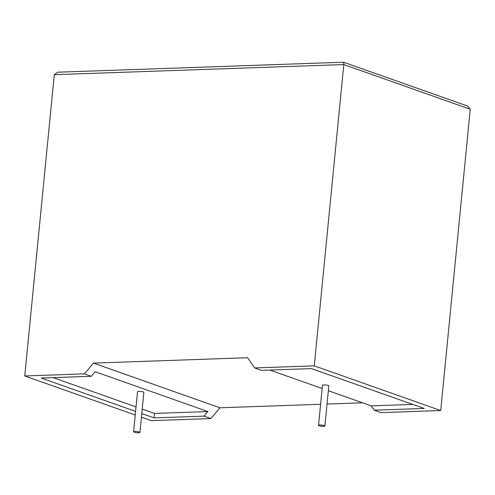 <?xml version="1.0" encoding="UTF-8"?>
<svg xmlns="http://www.w3.org/2000/svg" width="495" height="495" viewBox="0 0 495 495"><rect width="100%" height="100%" fill="white"/><g stroke="black" fill="none" stroke-linecap="round" stroke-linejoin="round"><path stroke-width="0.74" d="M138.588 432.779A3.187 0.575 5.6 0 1 135.271 432.5A3.187 0.575 5.6 0 1 133.582 431.819A3.187 0.575 5.6 0 1 134.925 431.479A3.187 0.575 5.6 0 1 138.241 431.758A3.187 0.575 5.6 0 1 139.93 432.438A3.187 0.575 5.6 0 1 138.588 432.779M139.93 432.438L143.859 392.331A3.187 0.575 -174.4 0 0 142.17 391.644A3.187 0.575 -174.4 0 0 138.854 391.372A3.187 0.575 -174.4 0 0 137.517 391.706L133.582 431.819M319.875 425.026A3.187 0.575 -174.4 0 0 318.539 425.366A3.187 0.575 -174.4 0 0 320.228 426.046A3.187 0.575 -174.4 0 0 323.544 426.325A3.187 0.575 -174.4 0 0 324.881 425.985A3.187 0.575 -174.4 0 0 323.192 425.304A3.187 0.575 -174.4 0 0 319.875 425.026M324.881 425.985L328.816 385.877A3.187 0.575 -174.4 0 0 327.127 385.19A3.187 0.575 -174.4 0 0 323.81 384.918A3.187 0.575 -174.4 0 0 322.468 385.252L318.539 425.366M343.375 62.302C343.79 62.067 343.932 62.828 343.802 64.573L314.263 365.854L254.585 367.94L247.574 357.724L93.499 363.107L84.428 373.874L91.266 376.293L41.233 378.038L135.587 411.376M84.428 373.874L24.75 375.959L54.289 74.677L57.847 72.196L343.53 62.222L467.571 106.048L470.25 109.253L440.711 410.534L381.032 412.62L374.195 410.207L424.221 408.455L311.448 368.608L261.422 370.353L254.585 367.94M141.78 413.566L154.013 417.891L204.039 416.14L210.876 418.56L151.198 420.639L141.428 417.186M135.234 415.002L24.75 375.959M93.499 363.107L219.941 407.787L320.605 404.273M327.034 404.05L362.563 402.806M219.941 407.787L210.876 418.56M142.22 409.111L154.446 413.43L207.894 411.568L204.039 416.14M154.446 413.43L154.013 417.891M91.266 376.293L95.114 371.714L207.894 411.568M53.114 377.623L136.026 406.921M412.787 404.415L371.219 405.869L328.34 390.716M322.152 388.525L269.88 370.056M440.711 410.534L314.263 365.854M371.219 405.869L374.195 410.207M470.25 109.253L343.802 64.573L54.289 74.677"/></g></svg>
